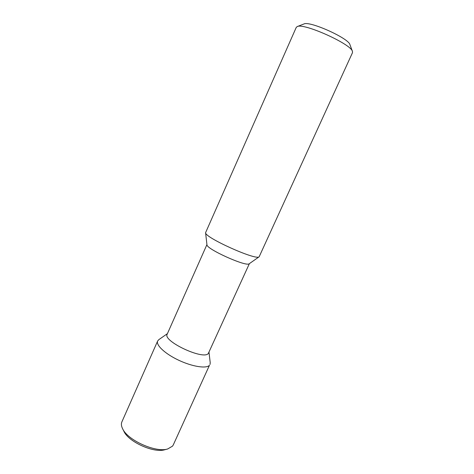<?xml version="1.0" encoding="UTF-8"?>
<svg xmlns="http://www.w3.org/2000/svg" width="474" height="474" viewBox="0 0 474 474"><rect width="100%" height="100%" fill="white"/><g stroke="black" fill="none" stroke-linecap="round" stroke-linejoin="round"><path stroke-width="0.71" d="M167.701 448.967L164.804 449.737C153.937 453.31 128.478 441.863 123.933 431.37L122.588 428.692C127.547 440.216 155.786 452.907 167.701 448.967L172.542 446.129L173.253 444.979L209.443 365.33C206.32 368.837 192.284 366.657 178.698 360.234C165.082 353.853 155.685 345.019 157.652 340.996L121.883 421.89C121.054 423.797 121.291 426.061 122.588 428.692M158.849 339.633L157.652 340.996M209.01 352.342L210.231 362.811L209.994 364.524M249.377 263.657L208.287 353.545C203.269 360.252 162.475 341.013 167.174 334.2L206.931 244.578M205.58 232.704L206.954 244.762C206.089 248.874 245.935 266.886 249.128 263.822L259.041 256.855C255.539 260.445 204.33 237.308 205.58 232.704L296.256 27.379L297.198 26.597C303.425 22.592 351.317 44.118 352.455 51.429L352.496 52.655L259.154 256.784M297.198 26.597L303.923 23.984C309.404 20.589 348.846 38.317 349.942 44.663L352.455 51.429M167.417 333.649L158.772 339.686"/></g></svg>
